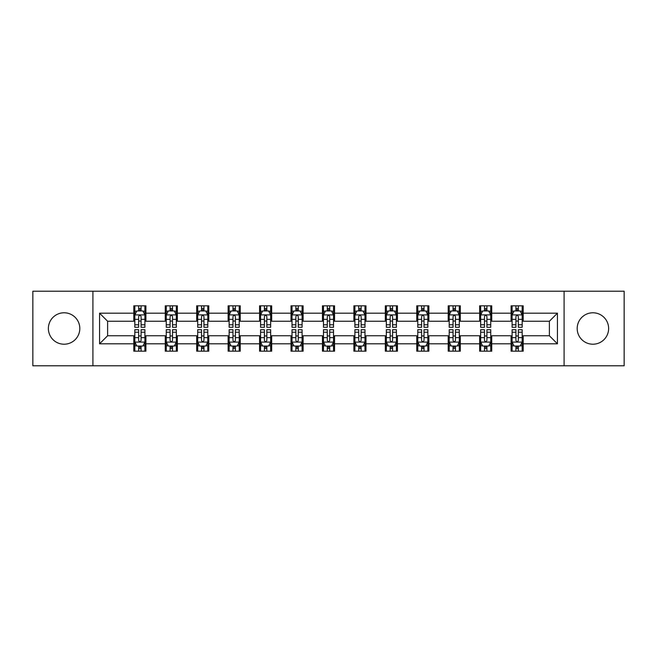 <?xml version="1.0" encoding="UTF-8"?>
<svg xmlns="http://www.w3.org/2000/svg" width="657" height="657" viewBox="0 0 657 657"><rect width="100%" height="100%" fill="white"/><g stroke="black" fill="none" stroke-linecap="round" stroke-linejoin="round"><path stroke-width="0.99" d="M592.91 312.781A15.719 15.719 0 0 0 577.191 328.5A15.719 15.719 0 0 0 592.91 344.219A15.719 15.719 0 0 0 608.628 328.5A15.719 15.719 0 0 0 592.91 312.781M64.09 312.781A15.719 15.719 0 0 0 48.372 328.5A15.719 15.719 0 0 0 64.09 344.219A15.719 15.719 0 0 0 79.809 328.5A15.719 15.719 0 0 0 64.09 312.781M564.092 365.785L624.15 365.785L624.15 291.215L564.092 291.215L564.092 365.785L92.908 365.785L92.908 291.215L32.85 291.215L32.85 365.785L92.908 365.785M564.092 291.215L92.908 291.215M523.186 313.184L523.186 305.825L511.089 305.825L511.089 313.184L491.74 313.184L491.74 305.825L479.651 305.825L479.651 313.184L460.302 313.184L460.302 305.825L448.214 305.825L448.214 313.184L428.865 313.184L428.865 305.825L416.768 305.825L416.768 313.184L397.428 313.184L397.428 305.825L385.331 305.825L385.331 313.184L365.982 313.184L365.982 305.825L353.893 305.825L353.893 313.184L334.544 313.184L334.544 305.825L322.456 305.825L322.456 313.184L303.107 313.184L303.107 305.825L291.018 305.825L291.018 313.184L271.67 313.184L271.67 305.825L259.572 305.825L259.572 313.184L240.232 313.184L240.232 305.825L228.135 305.825L228.135 313.184L208.786 313.184L208.786 305.825L196.698 305.825L196.698 313.184L177.349 313.184L177.349 305.825L165.26 305.825L165.26 313.184L145.911 313.184L145.911 305.825L133.814 305.825L133.814 313.184L99.56 313.184L99.56 343.816L107.617 335.752L133.814 335.752L133.814 351.175L145.911 351.175L145.911 335.752L165.26 335.752L165.26 351.175L177.349 351.175L177.349 335.752L196.698 335.752L196.698 351.175L208.786 351.175L208.786 335.752L228.135 335.752L228.135 351.175L240.232 351.175L240.232 335.752L259.572 335.752L259.572 351.175L271.67 351.175L271.67 335.752L291.018 335.752L291.018 351.175L303.107 351.175L303.107 335.752L322.456 335.752L322.456 351.175L334.544 351.175L334.544 335.752L353.893 335.752L353.893 351.175L365.982 351.175L365.982 335.752L385.331 335.752L385.331 351.175L397.428 351.175L397.428 335.752L416.768 335.752L416.768 351.175L428.865 351.175L428.865 335.752L448.214 335.752L448.214 351.175L460.302 351.175L460.302 335.752L479.651 335.752L479.651 351.175L491.74 351.175L491.74 335.752L511.089 335.752L511.089 351.175L523.186 351.175L523.186 335.752L549.383 335.752L549.383 321.248L523.186 321.248L523.186 313.184L557.44 313.184L557.44 343.816L523.186 343.816M511.089 343.816L491.74 343.816M479.651 343.816L460.302 343.816M448.214 343.816L428.865 343.816M416.768 343.816L397.428 343.816M385.331 343.816L365.982 343.816M353.893 343.816L334.544 343.816M322.456 343.816L303.107 343.816M291.018 343.816L271.67 343.816M259.572 343.816L240.232 343.816M228.135 343.816L208.786 343.816M196.698 343.816L177.349 343.816M165.26 343.816L145.911 343.816M133.814 343.816L99.56 343.816M511.089 313.184L511.089 321.248L491.74 321.248L491.74 313.184M479.651 313.184L479.651 321.248L460.302 321.248L460.302 313.184M448.214 313.184L448.214 321.248L428.865 321.248L428.865 313.184M416.768 313.184L416.768 321.248L397.428 321.248L397.428 313.184M385.331 313.184L385.331 321.248L365.982 321.248L365.982 313.184M353.893 313.184L353.893 321.248L334.544 321.248L334.544 313.184M322.456 313.184L322.456 321.248L303.107 321.248L303.107 313.184M291.018 313.184L291.018 321.248L271.67 321.248L271.67 313.184M259.572 313.184L259.572 321.248L240.232 321.248L240.232 313.184M228.135 313.184L228.135 321.248L208.786 321.248L208.786 313.184M196.698 313.184L196.698 321.248L177.349 321.248L177.349 313.184M165.26 313.184L165.26 321.248L145.911 321.248L145.911 313.184M133.814 313.184L133.814 321.248L107.617 321.248L99.56 313.184M107.617 321.248L107.617 335.752M557.44 343.816L549.383 335.752M549.383 321.248L557.44 313.184M133.814 310.868L134.825 310.868M138.652 310.868L141.074 310.868M144.901 310.868L145.911 310.868M133.814 321.043L134.825 321.043M138.652 321.043L141.074 321.043M144.901 321.043L145.911 321.043M133.814 335.957L134.825 335.957M138.652 335.957L141.074 335.957M144.901 335.957L145.911 335.957M133.814 346.132L134.825 346.132M138.652 346.132L141.074 346.132M144.901 346.132L145.911 346.132M165.26 335.957L166.262 335.957M170.097 335.957L172.512 335.957M176.339 335.957L177.349 335.957M165.26 346.132L166.262 346.132M170.097 346.132L172.512 346.132M176.339 346.132L177.349 346.132M165.26 310.868L166.262 310.868M170.097 310.868L172.512 310.868M176.339 310.868L177.349 310.868M165.26 321.043L166.262 321.043M170.097 321.043L172.512 321.043M176.339 321.043L177.349 321.043M196.698 335.957L197.708 335.957M201.535 335.957L203.949 335.957M207.784 335.957L208.786 335.957M196.698 346.132L197.708 346.132M201.535 346.132L203.949 346.132M207.784 346.132L208.786 346.132M196.698 310.868L197.708 310.868M201.535 310.868L203.949 310.868M207.784 310.868L208.786 310.868M196.698 321.043L197.708 321.043M201.535 321.043L203.949 321.043M207.784 321.043L208.786 321.043M228.135 335.957L229.145 335.957M232.972 335.957L235.395 335.957M239.222 335.957L240.232 335.957M228.135 346.132L229.145 346.132M232.972 346.132L235.395 346.132M239.222 346.132L240.232 346.132M228.135 310.868L229.145 310.868M232.972 310.868L235.395 310.868M239.222 310.868L240.232 310.868M228.135 321.043L229.145 321.043M232.972 321.043L235.395 321.043M239.222 321.043L240.232 321.043M259.572 335.957L260.583 335.957M264.41 335.957L266.832 335.957M270.659 335.957L271.67 335.957M259.572 346.132L260.583 346.132M264.41 346.132L266.832 346.132M270.659 346.132L271.67 346.132M259.572 310.868L260.583 310.868M264.41 310.868L266.832 310.868M270.659 310.868L271.67 310.868M259.572 321.043L260.583 321.043M264.41 321.043L266.832 321.043M270.659 321.043L271.67 321.043M291.018 335.957L292.02 335.957M295.855 335.957L298.27 335.957M302.097 335.957L303.107 335.957M291.018 346.132L292.02 346.132M295.855 346.132L298.27 346.132M302.097 346.132L303.107 346.132M291.018 310.868L292.02 310.868M295.855 310.868L298.27 310.868M302.097 310.868L303.107 310.868M291.018 321.043L292.02 321.043M295.855 321.043L298.27 321.043M302.097 321.043L303.107 321.043M322.456 335.957L323.466 335.957M327.293 335.957L329.707 335.957M333.534 335.957L334.544 335.957M322.456 346.132L323.466 346.132M327.293 346.132L329.707 346.132M333.534 346.132L334.544 346.132M322.456 310.868L323.466 310.868M327.293 310.868L329.707 310.868M333.534 310.868L334.544 310.868M322.456 321.043L323.466 321.043M327.293 321.043L329.707 321.043M333.534 321.043L334.544 321.043M353.893 335.957L354.903 335.957M358.73 335.957L361.145 335.957M364.98 335.957L365.982 335.957M353.893 346.132L354.903 346.132M358.73 346.132L361.145 346.132M364.98 346.132L365.982 346.132M353.893 310.868L354.903 310.868M358.73 310.868L361.145 310.868M364.98 310.868L365.982 310.868M353.893 321.043L354.903 321.043M358.73 321.043L361.145 321.043M364.98 321.043L365.982 321.043M385.331 335.957L386.341 335.957M390.168 335.957L392.59 335.957M396.417 335.957L397.428 335.957M385.331 346.132L386.341 346.132M390.168 346.132L392.59 346.132M396.417 346.132L397.428 346.132M385.331 310.868L386.341 310.868M390.168 310.868L392.59 310.868M396.417 310.868L397.428 310.868M385.331 321.043L386.341 321.043M390.168 321.043L392.59 321.043M396.417 321.043L397.428 321.043M416.768 335.957L417.778 335.957M421.605 335.957L424.028 335.957M427.855 335.957L428.865 335.957M416.768 346.132L417.778 346.132M421.605 346.132L424.028 346.132M427.855 346.132L428.865 346.132M416.768 310.868L417.778 310.868M421.605 310.868L424.028 310.868M427.855 310.868L428.865 310.868M416.768 321.043L417.778 321.043M421.605 321.043L424.028 321.043M427.855 321.043L428.865 321.043M448.214 335.957L449.216 335.957M453.051 335.957L455.465 335.957M459.292 335.957L460.302 335.957M448.214 346.132L449.216 346.132M453.051 346.132L455.465 346.132M459.292 346.132L460.302 346.132M448.214 310.868L449.216 310.868M453.051 310.868L455.465 310.868M459.292 310.868L460.302 310.868M448.214 321.043L449.216 321.043M453.051 321.043L455.465 321.043M459.292 321.043L460.302 321.043M479.651 335.957L480.661 335.957M484.488 335.957L486.903 335.957M490.738 335.957L491.74 335.957M479.651 346.132L480.661 346.132M484.488 346.132L486.903 346.132M490.738 346.132L491.74 346.132M479.651 310.868L480.661 310.868M484.488 310.868L486.903 310.868M490.738 310.868L491.74 310.868M479.651 321.043L480.661 321.043M484.488 321.043L486.903 321.043M490.738 321.043L491.74 321.043M511.089 335.957L512.099 335.957M515.926 335.957L518.348 335.957M522.175 335.957L523.186 335.957M511.089 346.132L512.099 346.132M515.926 346.132L518.348 346.132M522.175 346.132L523.186 346.132M511.089 310.868L512.099 310.868M515.926 310.868L518.348 310.868M522.175 310.868L523.186 310.868M511.089 321.043L512.099 321.043M515.926 321.043L518.348 321.043M522.175 321.043L523.186 321.043M141.074 308.445L138.652 308.445M144.901 324.763L141.074 324.763L141.074 327.293L144.901 327.293L144.901 314.999L142.889 310.966L136.845 310.966L134.825 314.999L134.825 327.293L138.652 327.293L138.652 324.763L134.825 324.763M134.825 314.999L134.825 305.825M144.901 314.999L144.901 305.825M138.652 310.966L138.652 305.825M141.074 305.825L141.074 310.966M141.074 324.763L141.074 316.51C140.27 314.958 139.465 314.958 138.652 316.51L138.652 324.763M138.652 348.555L141.074 348.555M134.825 332.237L138.652 332.237L138.652 329.707L134.825 329.707L134.825 342.001L136.845 346.034L142.889 346.034L144.901 342.001L144.901 329.707L141.074 329.707L141.074 332.237L144.901 332.237M144.901 342.001L144.901 351.175M134.825 342.001L134.825 351.175M141.074 346.034L141.074 351.175M138.652 351.175L138.652 346.034M138.652 332.237L138.652 340.49C139.456 342.042 140.27 342.042 141.074 340.49L141.074 332.237M172.512 308.445L170.097 308.445M176.339 324.763L172.512 324.763L172.512 327.293L176.339 327.293L176.339 314.999L174.327 310.966L168.282 310.966L166.262 314.999L166.262 327.293L170.097 327.293L170.097 324.763L166.262 324.763M166.262 314.999L166.262 305.825M176.339 314.999L176.339 305.825M170.097 310.966L170.097 305.825M172.512 305.825L172.512 310.966M172.512 324.763L172.512 316.51C171.707 314.958 170.902 314.958 170.097 316.51L170.097 324.763M203.949 308.445L201.535 308.445M207.784 324.763L203.949 324.763L203.949 327.293L207.784 327.293L207.784 314.999L205.764 310.966L199.72 310.966L197.708 314.999L197.708 327.293L201.535 327.293L201.535 324.763L197.708 324.763M197.708 314.999L197.708 305.825M207.784 314.999L207.784 305.825M201.535 310.966L201.535 305.825M203.949 305.825L203.949 310.966M203.949 324.763L203.949 316.51C203.144 314.958 202.34 314.958 201.535 316.51L201.535 324.763M170.097 348.555L172.512 348.555M166.262 332.237L170.097 332.237L170.097 329.707L166.262 329.707L166.262 342.001L168.282 346.034L174.327 346.034L176.339 342.001L176.339 329.707L172.512 329.707L172.512 332.237L176.339 332.237M176.339 342.001L176.339 351.175M166.262 342.001L166.262 351.175M172.512 346.034L172.512 351.175M170.097 351.175L170.097 346.034M170.097 332.237L170.097 340.49C170.902 342.042 171.707 342.042 172.512 340.49L172.512 332.237M201.535 348.555L203.949 348.555M197.708 332.237L201.535 332.237L201.535 329.707L197.708 329.707L197.708 342.001L199.72 346.034L205.764 346.034L207.784 342.001L207.784 329.707L203.949 329.707L203.949 332.237L207.784 332.237M207.784 342.001L207.784 351.175M197.708 342.001L197.708 351.175M203.949 346.034L203.949 351.175M201.535 351.175L201.535 346.034M201.535 332.237L201.535 340.49C202.34 342.042 203.144 342.042 203.949 340.49L203.949 332.237M235.395 308.445L232.972 308.445M239.222 324.763L235.395 324.763L235.395 327.293L239.222 327.293L239.222 314.999L237.202 310.966L231.157 310.966L229.145 314.999L229.145 327.293L232.972 327.293L232.972 324.763L229.145 324.763M229.145 314.999L229.145 305.825M239.222 314.999L239.222 305.825M232.972 310.966L232.972 305.825M235.395 305.825L235.395 310.966M235.395 324.763L235.395 316.51C234.59 314.958 233.777 314.958 232.972 316.51L232.972 324.763M266.832 308.445L264.41 308.445M270.659 324.763L266.832 324.763L266.832 327.293L270.659 327.293L270.659 314.999L268.647 310.966L262.595 310.966L260.583 314.999L260.583 327.293L264.41 327.293L264.41 324.763L260.583 324.763M260.583 314.999L260.583 305.825M270.659 314.999L270.659 305.825M264.41 310.966L264.41 305.825M266.832 305.825L266.832 310.966M266.832 324.763L266.832 316.51C266.028 314.958 265.223 314.958 264.41 316.51L264.41 324.763M298.27 308.445L295.855 308.445M302.097 324.763L298.27 324.763L298.27 327.293L302.097 327.293L302.097 314.999L300.085 310.966L294.04 310.966L292.02 314.999L292.02 327.293L295.855 327.293L295.855 324.763L292.02 324.763M292.02 314.999L292.02 305.825M302.097 314.999L302.097 305.825M295.855 310.966L295.855 305.825M298.27 305.825L298.27 310.966M298.27 324.763L298.27 316.51C297.465 314.958 296.66 314.958 295.855 316.51L295.855 324.763M232.972 348.555L235.395 348.555M229.145 332.237L232.972 332.237L232.972 329.707L229.145 329.707L229.145 342.001L231.157 346.034L237.202 346.034L239.222 342.001L239.222 329.707L235.395 329.707L235.395 332.237L239.222 332.237M239.222 342.001L239.222 351.175M229.145 342.001L229.145 351.175M235.395 346.034L235.395 351.175M232.972 351.175L232.972 346.034M232.972 332.237L232.972 340.49C233.777 342.042 234.582 342.042 235.395 340.49L235.395 332.237M264.41 348.555L266.832 348.555M260.583 332.237L264.41 332.237L264.41 329.707L260.583 329.707L260.583 342.001L262.595 346.034L268.647 346.034L270.659 342.001L270.659 329.707L266.832 329.707L266.832 332.237L270.659 332.237M270.659 342.001L270.659 351.175M260.583 342.001L260.583 351.175M266.832 346.034L266.832 351.175M264.41 351.175L264.41 346.034M264.41 332.237L264.41 340.49C265.214 342.042 266.028 342.042 266.832 340.49L266.832 332.237M295.855 348.555L298.27 348.555M292.02 332.237L295.855 332.237L295.855 329.707L292.02 329.707L292.02 342.001L294.04 346.034L300.085 346.034L302.097 342.001L302.097 329.707L298.27 329.707L298.27 332.237L302.097 332.237M302.097 342.001L302.097 351.175M292.02 342.001L292.02 351.175M298.27 346.034L298.27 351.175M295.855 351.175L295.855 346.034M295.855 332.237L295.855 340.49C296.66 342.042 297.465 342.042 298.27 340.49L298.27 332.237M327.293 348.555L329.707 348.555M323.466 332.237L327.293 332.237L327.293 329.707L323.466 329.707L323.466 342.001L325.478 346.034L331.522 346.034L333.534 342.001L333.534 329.707L329.707 329.707L329.707 332.237L333.534 332.237M333.534 342.001L333.534 351.175M323.466 342.001L323.466 351.175M329.707 346.034L329.707 351.175M327.293 351.175L327.293 346.034M327.293 332.237L327.293 340.49C328.098 342.042 328.902 342.042 329.707 340.49L329.707 332.237M358.73 348.555L361.145 348.555M354.903 332.237L358.73 332.237L358.73 329.707L354.903 329.707L354.903 342.001L356.915 346.034L362.96 346.034L364.98 342.001L364.98 329.707L361.145 329.707L361.145 332.237L364.98 332.237M364.98 342.001L364.98 351.175M354.903 342.001L354.903 351.175M361.145 346.034L361.145 351.175M358.73 351.175L358.73 346.034M358.73 332.237L358.73 340.49C359.535 342.042 360.34 342.042 361.145 340.49L361.145 332.237M390.168 348.555L392.59 348.555M386.341 332.237L390.168 332.237L390.168 329.707L386.341 329.707L386.341 342.001L388.353 346.034L394.405 346.034L396.417 342.001L396.417 329.707L392.59 329.707L392.59 332.237L396.417 332.237M396.417 342.001L396.417 351.175M386.341 342.001L386.341 351.175M392.59 346.034L392.59 351.175M390.168 351.175L390.168 346.034M390.168 332.237L390.168 340.49C390.972 342.042 391.777 342.042 392.59 340.49L392.59 332.237M421.605 348.555L424.028 348.555M417.778 332.237L421.605 332.237L421.605 329.707L417.778 329.707L417.778 342.001L419.798 346.034L425.843 346.034L427.855 342.001L427.855 329.707L424.028 329.707L424.028 332.237L427.855 332.237M427.855 342.001L427.855 351.175M417.778 342.001L417.778 351.175M424.028 346.034L424.028 351.175M421.605 351.175L421.605 346.034M421.605 332.237L421.605 340.49C422.41 342.042 423.223 342.042 424.028 340.49L424.028 332.237M453.051 348.555L455.465 348.555M449.216 332.237L453.051 332.237L453.051 329.707L449.216 329.707L449.216 342.001L451.236 346.034L457.28 346.034L459.292 342.001L459.292 329.707L455.465 329.707L455.465 332.237L459.292 332.237M459.292 342.001L459.292 351.175M449.216 342.001L449.216 351.175M455.465 346.034L455.465 351.175M453.051 351.175L453.051 346.034M453.051 332.237L453.051 340.49C453.856 342.042 454.66 342.042 455.465 340.49L455.465 332.237M484.488 348.555L486.903 348.555M480.661 332.237L484.488 332.237L484.488 329.707L480.661 329.707L480.661 342.001L482.673 346.034L488.718 346.034L490.738 342.001L490.738 329.707L486.903 329.707L486.903 332.237L490.738 332.237M490.738 342.001L490.738 351.175M480.661 342.001L480.661 351.175M486.903 346.034L486.903 351.175M484.488 351.175L484.488 346.034M484.488 332.237L484.488 340.49C485.293 342.042 486.098 342.042 486.903 340.49L486.903 332.237M329.707 308.445L327.293 308.445M333.534 324.763L329.707 324.763L329.707 327.293L333.534 327.293L333.534 314.999L331.522 310.966L325.478 310.966L323.466 314.999L323.466 327.293L327.293 327.293L327.293 324.763L323.466 324.763M323.466 314.999L323.466 305.825M333.534 314.999L333.534 305.825M327.293 310.966L327.293 305.825M329.707 305.825L329.707 310.966M329.707 324.763L329.707 316.51C328.902 314.958 328.098 314.958 327.293 316.51L327.293 324.763M361.145 308.445L358.73 308.445M364.98 324.763L361.145 324.763L361.145 327.293L364.98 327.293L364.98 314.999L362.96 310.966L356.915 310.966L354.903 314.999L354.903 327.293L358.73 327.293L358.73 324.763L354.903 324.763M354.903 314.999L354.903 305.825M364.98 314.999L364.98 305.825M358.73 310.966L358.73 305.825M361.145 305.825L361.145 310.966M361.145 324.763L361.145 316.51C360.34 314.958 359.535 314.958 358.73 316.51L358.73 324.763M392.59 308.445L390.168 308.445M396.417 324.763L392.59 324.763L392.59 327.293L396.417 327.293L396.417 314.999L394.405 310.966L388.353 310.966L386.341 314.999L386.341 327.293L390.168 327.293L390.168 324.763L386.341 324.763M386.341 314.999L386.341 305.825M396.417 314.999L396.417 305.825M390.168 310.966L390.168 305.825M392.59 305.825L392.59 310.966M392.59 324.763L392.59 316.51C391.786 314.958 390.972 314.958 390.168 316.51L390.168 324.763M424.028 308.445L421.605 308.445M427.855 324.763L424.028 324.763L424.028 327.293L427.855 327.293L427.855 314.999L425.843 310.966L419.798 310.966L417.778 314.999L417.778 327.293L421.605 327.293L421.605 324.763L417.778 324.763M417.778 314.999L417.778 305.825M427.855 314.999L427.855 305.825M421.605 310.966L421.605 305.825M424.028 305.825L424.028 310.966M424.028 324.763L424.028 316.51C423.223 314.958 422.418 314.958 421.605 316.51L421.605 324.763M455.465 308.445L453.051 308.445M459.292 324.763L455.465 324.763L455.465 327.293L459.292 327.293L459.292 314.999L457.28 310.966L451.236 310.966L449.216 314.999L449.216 327.293L453.051 327.293L453.051 324.763L449.216 324.763M449.216 314.999L449.216 305.825M459.292 314.999L459.292 305.825M453.051 310.966L453.051 305.825M455.465 305.825L455.465 310.966M455.465 324.763L455.465 316.51C454.66 314.958 453.856 314.958 453.051 316.51L453.051 324.763M486.903 308.445L484.488 308.445M490.738 324.763L486.903 324.763L486.903 327.293L490.738 327.293L490.738 314.999L488.718 310.966L482.673 310.966L480.661 314.999L480.661 327.293L484.488 327.293L484.488 324.763L480.661 324.763M480.661 314.999L480.661 305.825M490.738 314.999L490.738 305.825M484.488 310.966L484.488 305.825M486.903 305.825L486.903 310.966M486.903 324.763L486.903 316.51C486.098 314.958 485.293 314.958 484.488 316.51L484.488 324.763M518.348 308.445L515.926 308.445M522.175 324.763L518.348 324.763L518.348 327.293L522.175 327.293L522.175 314.999L520.155 310.966L514.111 310.966L512.099 314.999L512.099 327.293L515.926 327.293L515.926 324.763L512.099 324.763M512.099 314.999L512.099 305.825M522.175 314.999L522.175 305.825M515.926 310.966L515.926 305.825M518.348 305.825L518.348 310.966M518.348 324.763L518.348 316.51C517.544 314.958 516.731 314.958 515.926 316.51L515.926 324.763M515.926 348.555L518.348 348.555M512.099 332.237L515.926 332.237L515.926 329.707L512.099 329.707L512.099 342.001L514.111 346.034L520.155 346.034L522.175 342.001L522.175 329.707L518.348 329.707L518.348 332.237L522.175 332.237M522.175 342.001L522.175 351.175M512.099 342.001L512.099 351.175M518.348 346.034L518.348 351.175M515.926 351.175L515.926 346.034M515.926 332.237L515.926 340.49C516.731 342.042 517.535 342.042 518.348 340.49L518.348 332.237M144.852 314.9L134.874 314.9M134.825 311.204L136.722 311.204M143.004 311.204L144.901 311.204M138.652 319.359L134.825 319.359M144.901 319.359L141.074 319.359M141.074 309.726L138.652 309.726M134.874 342.1L144.852 342.1M144.901 345.796L143.004 345.796M136.722 345.796L134.825 345.796M141.074 337.641L144.901 337.641M134.825 337.641L138.652 337.641M138.652 347.274L141.074 347.274M176.29 314.9L166.32 314.9M166.262 311.204L168.159 311.204M174.45 311.204L176.339 311.204M170.097 319.359L166.262 319.359M176.339 319.359L172.512 319.359M172.512 309.726L170.097 309.726M207.727 314.9L197.757 314.9M197.708 311.204L199.597 311.204M205.887 311.204L207.784 311.204M201.535 319.359L197.708 319.359M207.784 319.359L203.949 319.359M203.949 309.726L201.535 309.726M166.32 342.1L176.29 342.1M176.339 345.796L174.45 345.796M168.159 345.796L166.262 345.796M172.512 337.641L176.339 337.641M166.262 337.641L170.097 337.641M170.097 347.274L172.512 347.274M197.757 342.1L207.727 342.1M207.784 345.796L205.887 345.796M199.597 345.796L197.708 345.796M203.949 337.641L207.784 337.641M197.708 337.641L201.535 337.641M201.535 347.274L203.949 347.274M239.173 314.9L229.194 314.9M229.145 311.204L231.042 311.204M237.325 311.204L239.222 311.204M232.972 319.359L229.145 319.359M239.222 319.359L235.395 319.359M235.395 309.726L232.972 309.726M270.61 314.9L260.632 314.9M260.583 311.204L262.48 311.204M268.762 311.204L270.659 311.204M264.41 319.359L260.583 319.359M270.659 319.359L266.832 319.359M266.832 309.726L264.41 309.726M302.048 314.9L292.069 314.9M292.02 311.204L293.917 311.204M300.208 311.204L302.097 311.204M295.855 319.359L292.02 319.359M302.097 319.359L298.27 319.359M298.27 309.726L295.855 309.726M229.194 342.1L239.173 342.1M239.222 345.796L237.325 345.796M231.042 345.796L229.145 345.796M235.395 337.641L239.222 337.641M229.145 337.641L232.972 337.641M232.972 347.274L235.395 347.274M260.632 342.1L270.61 342.1M270.659 345.796L268.762 345.796M262.48 345.796L260.583 345.796M266.832 337.641L270.659 337.641M260.583 337.641L264.41 337.641M264.41 347.274L266.832 347.274M292.069 342.1L302.048 342.1M302.097 345.796L300.208 345.796M293.917 345.796L292.02 345.796M298.27 337.641L302.097 337.641M292.02 337.641L295.855 337.641M295.855 347.274L298.27 347.274M323.515 342.1L333.485 342.1M333.534 345.796L331.645 345.796M325.355 345.796L323.466 345.796M329.707 337.641L333.534 337.641M323.466 337.641L327.293 337.641M327.293 347.274L329.707 347.274M354.952 342.1L364.931 342.1M364.98 345.796L363.083 345.796M356.792 345.796L354.903 345.796M361.145 337.641L364.98 337.641M354.903 337.641L358.73 337.641M358.73 347.274L361.145 347.274M386.39 342.1L396.368 342.1M396.417 345.796L394.52 345.796M388.238 345.796L386.341 345.796M392.59 337.641L396.417 337.641M386.341 337.641L390.168 337.641M390.168 347.274L392.59 347.274M417.827 342.1L427.806 342.1M427.855 345.796L425.958 345.796M419.675 345.796L417.778 345.796M424.028 337.641L427.855 337.641M417.778 337.641L421.605 337.641M421.605 347.274L424.028 347.274M449.273 342.1L459.243 342.1M459.292 345.796L457.403 345.796M451.113 345.796L449.216 345.796M455.465 337.641L459.292 337.641M449.216 337.641L453.051 337.641M453.051 347.274L455.465 347.274M480.71 342.1L490.68 342.1M490.738 345.796L488.841 345.796M482.55 345.796L480.661 345.796M486.903 337.641L490.738 337.641M480.661 337.641L484.488 337.641M484.488 347.274L486.903 347.274M333.485 314.9L323.515 314.9M323.466 311.204L325.355 311.204M331.645 311.204L333.534 311.204M327.293 319.359L323.466 319.359M333.534 319.359L329.707 319.359M329.707 309.726L327.293 309.726M364.931 314.9L354.952 314.9M354.903 311.204L356.792 311.204M363.083 311.204L364.98 311.204M358.73 319.359L354.903 319.359M364.98 319.359L361.145 319.359M361.145 309.726L358.73 309.726M396.368 314.9L386.39 314.9M386.341 311.204L388.238 311.204M394.52 311.204L396.417 311.204M390.168 319.359L386.341 319.359M396.417 319.359L392.59 319.359M392.59 309.726L390.168 309.726M427.806 314.9L417.827 314.9M417.778 311.204L419.675 311.204M425.958 311.204L427.855 311.204M421.605 319.359L417.778 319.359M427.855 319.359L424.028 319.359M424.028 309.726L421.605 309.726M459.243 314.9L449.273 314.9M449.216 311.204L451.113 311.204M457.403 311.204L459.292 311.204M453.051 319.359L449.216 319.359M459.292 319.359L455.465 319.359M455.465 309.726L453.051 309.726M490.68 314.9L480.71 314.9M480.661 311.204L482.55 311.204M488.841 311.204L490.738 311.204M484.488 319.359L480.661 319.359M490.738 319.359L486.903 319.359M486.903 309.726L484.488 309.726M522.126 314.9L512.148 314.9M512.099 311.204L513.996 311.204M520.278 311.204L522.175 311.204M515.926 319.359L512.099 319.359M522.175 319.359L518.348 319.359M518.348 309.726L515.926 309.726M512.148 342.1L522.126 342.1M522.175 345.796L520.278 345.796M513.996 345.796L512.099 345.796M518.348 337.641L522.175 337.641M512.099 337.641L515.926 337.641M515.926 347.274L518.348 347.274"/></g></svg>

